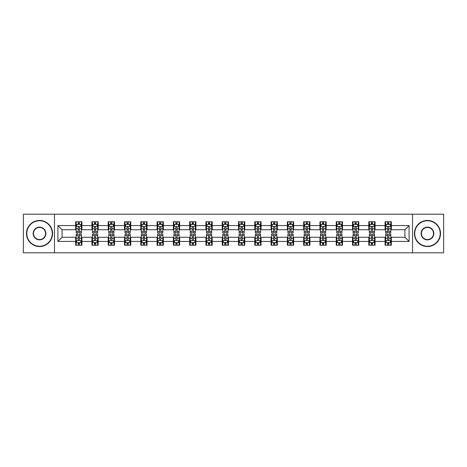 <?xml version="1.0" encoding="UTF-8"?>
<svg xmlns="http://www.w3.org/2000/svg" width="467" height="467" viewBox="0 0 467 467"><rect width="100%" height="100%" fill="white"/><g stroke="black" fill="none" stroke-linecap="round" stroke-linejoin="round"><path stroke-width="0.7" d="M412.542 252.81L443.65 252.81L443.65 214.19L412.542 214.19L412.542 252.81L54.458 252.81L54.458 214.19L23.35 214.19L23.35 252.81L54.458 252.81M412.542 214.19L54.458 214.19M391.346 225.567L391.346 221.755L385.082 221.755L385.082 225.567L375.059 225.567L375.059 221.755L368.796 221.755L368.796 225.567L358.779 225.567L358.779 221.755L352.509 221.755L352.509 225.567L342.492 225.567L342.492 221.755L336.228 221.755L336.228 225.567L326.205 225.567L326.205 221.755L319.942 221.755L319.942 225.567L309.919 225.567L309.919 221.755L303.655 221.755L303.655 225.567L293.632 225.567L293.632 221.755L287.368 221.755L287.368 225.567L277.345 225.567L277.345 221.755L271.082 221.755L271.082 225.567L261.059 225.567L261.059 221.755L254.795 221.755L254.795 225.567L244.772 225.567L244.772 221.755L238.509 221.755L238.509 225.567L228.491 225.567L228.491 221.755L222.228 221.755L222.228 225.567L212.205 225.567L212.205 221.755L205.941 221.755L205.941 225.567L195.918 225.567L195.918 221.755L189.655 221.755L189.655 225.567L179.632 225.567L179.632 221.755L173.368 221.755L173.368 225.567L163.345 225.567L163.345 221.755L157.081 221.755L157.081 225.567L147.058 225.567L147.058 221.755L140.795 221.755L140.795 225.567L130.772 225.567L130.772 221.755L124.508 221.755L124.508 225.567L114.491 225.567L114.491 221.755L108.221 221.755L108.221 225.567L98.204 225.567L98.204 221.755L91.941 221.755L91.941 225.567L81.918 225.567L81.918 221.755L75.654 221.755L75.654 225.567L57.908 225.567L57.908 241.433L62.082 237.259L75.654 237.259L75.654 245.245L81.918 245.245L81.918 237.259L91.941 237.259L91.941 245.245L98.204 245.245L98.204 237.259L108.221 237.259L108.221 245.245L114.491 245.245L114.491 237.259L124.508 237.259L124.508 245.245L130.772 245.245L130.772 237.259L140.795 237.259L140.795 245.245L147.058 245.245L147.058 237.259L157.081 237.259L157.081 245.245L163.345 245.245L163.345 237.259L173.368 237.259L173.368 245.245L179.632 245.245L179.632 237.259L189.655 237.259L189.655 245.245L195.918 245.245L195.918 237.259L205.941 237.259L205.941 245.245L212.205 245.245L212.205 237.259L222.228 237.259L222.228 245.245L228.491 245.245L228.491 237.259L238.509 237.259L238.509 245.245L244.772 245.245L244.772 237.259L254.795 237.259L254.795 245.245L261.059 245.245L261.059 237.259L271.082 237.259L271.082 245.245L277.345 245.245L277.345 237.259L287.368 237.259L287.368 245.245L293.632 245.245L293.632 237.259L303.655 237.259L303.655 245.245L309.919 245.245L309.919 237.259L319.942 237.259L319.942 245.245L326.205 245.245L326.205 237.259L336.228 237.259L336.228 245.245L342.492 245.245L342.492 237.259L352.509 237.259L352.509 245.245L358.779 245.245L358.779 237.259L368.796 237.259L368.796 245.245L375.059 245.245L375.059 237.259L385.082 237.259L385.082 245.245L391.346 245.245L391.346 237.259L404.918 237.259L404.918 229.741L391.346 229.741L391.346 225.567L409.092 225.567L409.092 241.433L391.346 241.433M385.082 241.433L375.059 241.433M368.796 241.433L358.779 241.433M352.509 241.433L342.492 241.433M336.228 241.433L326.205 241.433M319.942 241.433L309.919 241.433M303.655 241.433L293.632 241.433M287.368 241.433L277.345 241.433M271.082 241.433L261.059 241.433M254.795 241.433L244.772 241.433M238.509 241.433L228.491 241.433M222.228 241.433L212.205 241.433M205.941 241.433L195.918 241.433M189.655 241.433L179.632 241.433M173.368 241.433L163.345 241.433M157.081 241.433L147.058 241.433M140.795 241.433L130.772 241.433M124.508 241.433L114.491 241.433M108.221 241.433L98.204 241.433M91.941 241.433L81.918 241.433M75.654 241.433L57.908 241.433M385.082 225.567L385.082 229.741L375.059 229.741L375.059 225.567M368.796 225.567L368.796 229.741L358.779 229.741L358.779 225.567M352.509 225.567L352.509 229.741L342.492 229.741L342.492 225.567M336.228 225.567L336.228 229.741L326.205 229.741L326.205 225.567M319.942 225.567L319.942 229.741L309.919 229.741L309.919 225.567M303.655 225.567L303.655 229.741L293.632 229.741L293.632 225.567M287.368 225.567L287.368 229.741L277.345 229.741L277.345 225.567M271.082 225.567L271.082 229.741L261.059 229.741L261.059 225.567M254.795 225.567L254.795 229.741L244.772 229.741L244.772 225.567M238.509 225.567L238.509 229.741L228.491 229.741L228.491 225.567M222.228 225.567L222.228 229.741L212.205 229.741L212.205 225.567M205.941 225.567L205.941 229.741L195.918 229.741L195.918 225.567M189.655 225.567L189.655 229.741L179.632 229.741L179.632 225.567M173.368 225.567L173.368 229.741L163.345 229.741L163.345 225.567M157.081 225.567L157.081 229.741L147.058 229.741L147.058 225.567M140.795 225.567L140.795 229.741L130.772 229.741L130.772 225.567M124.508 225.567L124.508 229.741L114.491 229.741L114.491 225.567M108.221 225.567L108.221 229.741L98.204 229.741L98.204 225.567M91.941 225.567L91.941 229.741L81.918 229.741L81.918 225.567M75.654 225.567L75.654 229.741L62.082 229.741L57.908 225.567M62.082 229.741L62.082 237.259M409.092 241.433L404.918 237.259M404.918 229.741L409.092 225.567M75.654 224.364L76.174 224.364M78.158 224.364L79.413 224.364M81.392 224.364L81.918 224.364M75.654 229.636L76.174 229.636M78.158 229.636L79.413 229.636M81.392 229.636L81.918 229.636M75.654 237.364L76.174 237.364M78.158 237.364L79.413 237.364M81.392 237.364L81.918 237.364M75.654 242.636L76.174 242.636M78.158 242.636L79.413 242.636M81.392 242.636L81.918 242.636M91.941 237.364L92.46 237.364M94.445 237.364L95.694 237.364M97.679 237.364L98.204 237.364M91.941 242.636L92.46 242.636M94.445 242.636L95.694 242.636M97.679 242.636L98.204 242.636M91.941 224.364L92.46 224.364M94.445 224.364L95.694 224.364M97.679 224.364L98.204 224.364M91.941 229.636L92.46 229.636M94.445 229.636L95.694 229.636M97.679 229.636L98.204 229.636M108.221 237.364L108.747 237.364M110.732 237.364L111.981 237.364M113.966 237.364L114.491 237.364M108.221 242.636L108.747 242.636M110.732 242.636L111.981 242.636M113.966 242.636L114.491 242.636M108.221 224.364L108.747 224.364M110.732 224.364L111.981 224.364M113.966 224.364L114.491 224.364M108.221 229.636L108.747 229.636M110.732 229.636L111.981 229.636M113.966 229.636L114.491 229.636M124.508 237.364L125.033 237.364M127.018 237.364L128.267 237.364M130.252 237.364L130.772 237.364M124.508 242.636L125.033 242.636M127.018 242.636L128.267 242.636M130.252 242.636L130.772 242.636M124.508 224.364L125.033 224.364M127.018 224.364L128.267 224.364M130.252 224.364L130.772 224.364M124.508 229.636L125.033 229.636M127.018 229.636L128.267 229.636M130.252 229.636L130.772 229.636M140.795 237.364L141.32 237.364M143.299 237.364L144.554 237.364M146.539 237.364L147.058 237.364M140.795 242.636L141.32 242.636M143.299 242.636L144.554 242.636M146.539 242.636L147.058 242.636M140.795 224.364L141.32 224.364M143.299 224.364L144.554 224.364M146.539 224.364L147.058 224.364M140.795 229.636L141.32 229.636M143.299 229.636L144.554 229.636M146.539 229.636L147.058 229.636M157.081 237.364L157.607 237.364M159.586 237.364L160.841 237.364M162.825 237.364L163.345 237.364M157.081 242.636L157.607 242.636M159.586 242.636L160.841 242.636M162.825 242.636L163.345 242.636M157.081 224.364L157.607 224.364M159.586 224.364L160.841 224.364M162.825 224.364L163.345 224.364M157.081 229.636L157.607 229.636M159.586 229.636L160.841 229.636M162.825 229.636L163.345 229.636M173.368 237.364L173.887 237.364M175.872 237.364L177.127 237.364M179.112 237.364L179.632 237.364M173.368 242.636L173.887 242.636M175.872 242.636L177.127 242.636M179.112 242.636L179.632 242.636M173.368 224.364L173.887 224.364M175.872 224.364L177.127 224.364M179.112 224.364L179.632 224.364M173.368 229.636L173.887 229.636M175.872 229.636L177.127 229.636M179.112 229.636L179.632 229.636M189.655 237.364L190.174 237.364M192.159 237.364L193.414 237.364M195.393 237.364L195.918 237.364M189.655 242.636L190.174 242.636M192.159 242.636L193.414 242.636M195.393 242.636L195.918 242.636M189.655 224.364L190.174 224.364M192.159 224.364L193.414 224.364M195.393 224.364L195.918 224.364M189.655 229.636L190.174 229.636M192.159 229.636L193.414 229.636M195.393 229.636L195.918 229.636M205.941 237.364L206.461 237.364M208.445 237.364L209.701 237.364M211.679 237.364L212.205 237.364M205.941 242.636L206.461 242.636M208.445 242.636L209.701 242.636M211.679 242.636L212.205 242.636M205.941 224.364L206.461 224.364M208.445 224.364L209.701 224.364M211.679 224.364L212.205 224.364M205.941 229.636L206.461 229.636M208.445 229.636L209.701 229.636M211.679 229.636L212.205 229.636M222.228 237.364L222.747 237.364M224.732 237.364L225.981 237.364M227.966 237.364L228.491 237.364M222.228 242.636L222.747 242.636M224.732 242.636L225.981 242.636M227.966 242.636L228.491 242.636M222.228 224.364L222.747 224.364M224.732 224.364L225.981 224.364M227.966 224.364L228.491 224.364M222.228 229.636L222.747 229.636M224.732 229.636L225.981 229.636M227.966 229.636L228.491 229.636M238.509 237.364L239.034 237.364M241.019 237.364L242.268 237.364M244.253 237.364L244.772 237.364M238.509 242.636L239.034 242.636M241.019 242.636L242.268 242.636M244.253 242.636L244.772 242.636M238.509 224.364L239.034 224.364M241.019 224.364L242.268 224.364M244.253 224.364L244.772 224.364M238.509 229.636L239.034 229.636M241.019 229.636L242.268 229.636M244.253 229.636L244.772 229.636M254.795 237.364L255.321 237.364M257.299 237.364L258.555 237.364M260.539 237.364L261.059 237.364M254.795 242.636L255.321 242.636M257.299 242.636L258.555 242.636M260.539 242.636L261.059 242.636M254.795 224.364L255.321 224.364M257.299 224.364L258.555 224.364M260.539 224.364L261.059 224.364M254.795 229.636L255.321 229.636M257.299 229.636L258.555 229.636M260.539 229.636L261.059 229.636M271.082 237.364L271.607 237.364M273.586 237.364L274.841 237.364M276.826 237.364L277.345 237.364M271.082 242.636L271.607 242.636M273.586 242.636L274.841 242.636M276.826 242.636L277.345 242.636M271.082 224.364L271.607 224.364M273.586 224.364L274.841 224.364M276.826 224.364L277.345 224.364M271.082 229.636L271.607 229.636M273.586 229.636L274.841 229.636M276.826 229.636L277.345 229.636M287.368 237.364L287.888 237.364M289.873 237.364L291.128 237.364M293.113 237.364L293.632 237.364M287.368 242.636L287.888 242.636M289.873 242.636L291.128 242.636M293.113 242.636L293.632 242.636M287.368 224.364L287.888 224.364M289.873 224.364L291.128 224.364M293.113 224.364L293.632 224.364M287.368 229.636L287.888 229.636M289.873 229.636L291.128 229.636M293.113 229.636L293.632 229.636M303.655 237.364L304.175 237.364M306.159 237.364L307.414 237.364M309.393 237.364L309.919 237.364M303.655 242.636L304.175 242.636M306.159 242.636L307.414 242.636M309.393 242.636L309.919 242.636M303.655 224.364L304.175 224.364M306.159 224.364L307.414 224.364M309.393 224.364L309.919 224.364M303.655 229.636L304.175 229.636M306.159 229.636L307.414 229.636M309.393 229.636L309.919 229.636M319.942 237.364L320.461 237.364M322.446 237.364L323.701 237.364M325.68 237.364L326.205 237.364M319.942 242.636L320.461 242.636M322.446 242.636L323.701 242.636M325.68 242.636L326.205 242.636M319.942 224.364L320.461 224.364M322.446 224.364L323.701 224.364M325.68 224.364L326.205 224.364M319.942 229.636L320.461 229.636M322.446 229.636L323.701 229.636M325.68 229.636L326.205 229.636M336.228 237.364L336.748 237.364M338.733 237.364L339.982 237.364M341.967 237.364L342.492 237.364M336.228 242.636L336.748 242.636M338.733 242.636L339.982 242.636M341.967 242.636L342.492 242.636M336.228 224.364L336.748 224.364M338.733 224.364L339.982 224.364M341.967 224.364L342.492 224.364M336.228 229.636L336.748 229.636M338.733 229.636L339.982 229.636M341.967 229.636L342.492 229.636M352.509 237.364L353.034 237.364M355.019 237.364L356.268 237.364M358.253 237.364L358.779 237.364M352.509 242.636L353.034 242.636M355.019 242.636L356.268 242.636M358.253 242.636L358.779 242.636M352.509 224.364L353.034 224.364M355.019 224.364L356.268 224.364M358.253 224.364L358.779 224.364M352.509 229.636L353.034 229.636M355.019 229.636L356.268 229.636M358.253 229.636L358.779 229.636M368.796 237.364L369.321 237.364M371.306 237.364L372.555 237.364M374.54 237.364L375.059 237.364M368.796 242.636L369.321 242.636M371.306 242.636L372.555 242.636M374.54 242.636L375.059 242.636M368.796 224.364L369.321 224.364M371.306 224.364L372.555 224.364M374.54 224.364L375.059 224.364M368.796 229.636L369.321 229.636M371.306 229.636L372.555 229.636M374.54 229.636L375.059 229.636M385.082 237.364L385.608 237.364M387.587 237.364L388.842 237.364M390.826 237.364L391.346 237.364M385.082 242.636L385.608 242.636M387.587 242.636L388.842 242.636M390.826 242.636L391.346 242.636M385.082 224.364L385.608 224.364M387.587 224.364L388.842 224.364M390.826 224.364L391.346 224.364M385.082 229.636L385.608 229.636M387.587 229.636L388.842 229.636M390.826 229.636L391.346 229.636M79.413 223.115L78.158 223.115M81.392 231.562L79.413 231.562L79.413 232.875L81.392 232.875L81.392 226.507L80.353 224.417L77.218 224.417L76.174 226.507L76.174 232.875L78.158 232.875L78.158 231.562L76.174 231.562M76.174 226.507L76.174 221.755M81.392 226.507L81.392 221.755M78.158 224.417L78.158 221.755M79.413 221.755L79.413 224.417M79.413 231.562L79.413 227.289C78.993 226.483 78.579 226.483 78.158 227.289L78.158 231.562M78.158 243.885L79.413 243.885M76.174 235.438L78.158 235.438L78.158 234.125L76.174 234.125L76.174 240.493L77.218 242.583L80.353 242.583L81.392 240.493L81.392 234.125L79.413 234.125L79.413 235.438L81.392 235.438M81.392 240.493L81.392 245.245M76.174 240.493L76.174 245.245M79.413 242.583L79.413 245.245M78.158 245.245L78.158 242.583M78.158 235.438L78.158 239.711C78.573 240.517 78.993 240.517 79.413 239.711L79.413 235.438M39.532 220.763A12.737 12.737 0 0 0 26.794 233.5A12.737 12.737 0 0 0 39.532 246.237A12.737 12.737 0 0 0 52.269 233.5A12.737 12.737 0 0 0 39.532 220.763M39.532 246.547A13.047 13.047 0 0 1 26.485 233.5A13.047 13.047 0 0 1 39.532 220.453A13.047 13.047 0 0 1 52.578 233.5A13.047 13.047 0 0 1 39.532 246.547M39.532 227.131A6.369 6.369 0 0 1 45.9 233.5A6.369 6.369 0 0 1 39.532 239.869A6.369 6.369 0 0 1 33.163 233.5A6.369 6.369 0 0 1 39.532 227.131M39.532 239.553A6.053 6.053 0 0 0 45.585 233.5A6.053 6.053 0 0 0 39.532 227.447A6.053 6.053 0 0 0 33.478 233.5A6.053 6.053 0 0 0 39.532 239.553M427.468 220.763A12.737 12.737 0 0 0 414.731 233.5A12.737 12.737 0 0 0 427.468 246.237A12.737 12.737 0 0 0 440.206 233.5A12.737 12.737 0 0 0 427.468 220.763M427.468 246.547A13.047 13.047 0 0 1 414.422 233.5A13.047 13.047 0 0 1 427.468 220.453A13.047 13.047 0 0 1 440.515 233.5A13.047 13.047 0 0 1 427.468 246.547M427.468 227.131A6.369 6.369 0 0 1 433.837 233.5A6.369 6.369 0 0 1 427.468 239.869A6.369 6.369 0 0 1 421.1 233.5A6.369 6.369 0 0 1 427.468 227.131M427.468 239.553A6.053 6.053 0 0 0 433.522 233.5A6.053 6.053 0 0 0 427.468 227.447A6.053 6.053 0 0 0 421.415 233.5A6.053 6.053 0 0 0 427.468 239.553M95.694 223.115L94.445 223.115M97.679 231.562L95.694 231.562L95.694 232.875L97.679 232.875L97.679 226.507L96.634 224.417L93.505 224.417L92.46 226.507L92.46 232.875L94.445 232.875L94.445 231.562L92.46 231.562M92.46 226.507L92.46 221.755M97.679 226.507L97.679 221.755M94.445 224.417L94.445 221.755M95.694 221.755L95.694 224.417M95.694 231.562L95.694 227.289C95.28 226.483 94.859 226.483 94.445 227.289L94.445 231.562M111.981 223.115L110.732 223.115M113.966 231.562L111.981 231.562L111.981 232.875L113.966 232.875L113.966 226.507L112.921 224.417L109.792 224.417L108.747 226.507L108.747 232.875L110.732 232.875L110.732 231.562L108.747 231.562M108.747 226.507L108.747 221.755M113.966 226.507L113.966 221.755M110.732 224.417L110.732 221.755M111.981 221.755L111.981 224.417M111.981 231.562L111.981 227.289C111.566 226.483 111.146 226.483 110.732 227.289L110.732 231.562M94.445 243.885L95.694 243.885M92.46 235.438L94.445 235.438L94.445 234.125L92.46 234.125L92.46 240.493L93.505 242.583L96.634 242.583L97.679 240.493L97.679 234.125L95.694 234.125L95.694 235.438L97.679 235.438M97.679 240.493L97.679 245.245M92.46 240.493L92.46 245.245M95.694 242.583L95.694 245.245M94.445 245.245L94.445 242.583M94.445 235.438L94.445 239.711C94.859 240.517 95.28 240.517 95.694 239.711L95.694 235.438M110.732 243.885L111.981 243.885M108.747 235.438L110.732 235.438L110.732 234.125L108.747 234.125L108.747 240.493L109.792 242.583L112.921 242.583L113.966 240.493L113.966 234.125L111.981 234.125L111.981 235.438L113.966 235.438M113.966 240.493L113.966 245.245M108.747 240.493L108.747 245.245M111.981 242.583L111.981 245.245M110.732 245.245L110.732 242.583M110.732 235.438L110.732 239.711C111.146 240.517 111.566 240.517 111.981 239.711L111.981 235.438M128.267 223.115L127.018 223.115M130.252 231.562L128.267 231.562L128.267 232.875L130.252 232.875L130.252 226.507L129.207 224.417L126.078 224.417L125.033 226.507L125.033 232.875L127.018 232.875L127.018 231.562L125.033 231.562M125.033 226.507L125.033 221.755M130.252 226.507L130.252 221.755M127.018 224.417L127.018 221.755M128.267 221.755L128.267 224.417M128.267 231.562L128.267 227.289C127.853 226.483 127.433 226.483 127.018 227.289L127.018 231.562M144.554 223.115L143.299 223.115M146.539 231.562L144.554 231.562L144.554 232.875L146.539 232.875L146.539 226.507L145.494 224.417L142.359 224.417L141.32 226.507L141.32 232.875L143.299 232.875L143.299 231.562L141.32 231.562M141.32 226.507L141.32 221.755M146.539 226.507L146.539 221.755M143.299 224.417L143.299 221.755M144.554 221.755L144.554 224.417M144.554 231.562L144.554 227.289C144.14 226.483 143.719 226.483 143.299 227.289L143.299 231.562M160.841 223.115L159.586 223.115M162.825 231.562L160.841 231.562L160.841 232.875L162.825 232.875L162.825 226.507L161.78 224.417L158.646 224.417L157.607 226.507L157.607 232.875L159.586 232.875L159.586 231.562L157.607 231.562M157.607 226.507L157.607 221.755M162.825 226.507L162.825 221.755M159.586 224.417L159.586 221.755M160.841 221.755L160.841 224.417M160.841 231.562L160.841 227.289C160.42 226.483 160.006 226.483 159.586 227.289L159.586 231.562M127.018 243.885L128.267 243.885M125.033 235.438L127.018 235.438L127.018 234.125L125.033 234.125L125.033 240.493L126.078 242.583L129.207 242.583L130.252 240.493L130.252 234.125L128.267 234.125L128.267 235.438L130.252 235.438M130.252 240.493L130.252 245.245M125.033 240.493L125.033 245.245M128.267 242.583L128.267 245.245M127.018 245.245L127.018 242.583M127.018 235.438L127.018 239.711C127.433 240.517 127.853 240.517 128.267 239.711L128.267 235.438M143.299 243.885L144.554 243.885M141.32 235.438L143.299 235.438L143.299 234.125L141.32 234.125L141.32 240.493L142.359 242.583L145.494 242.583L146.539 240.493L146.539 234.125L144.554 234.125L144.554 235.438L146.539 235.438M146.539 240.493L146.539 245.245M141.32 240.493L141.32 245.245M144.554 242.583L144.554 245.245M143.299 245.245L143.299 242.583M143.299 235.438L143.299 239.711C143.719 240.517 144.134 240.517 144.554 239.711L144.554 235.438M159.586 243.885L160.841 243.885M157.607 235.438L159.586 235.438L159.586 234.125L157.607 234.125L157.607 240.493L158.646 242.583L161.78 242.583L162.825 240.493L162.825 234.125L160.841 234.125L160.841 235.438L162.825 235.438M162.825 240.493L162.825 245.245M157.607 240.493L157.607 245.245M160.841 242.583L160.841 245.245M159.586 245.245L159.586 242.583M159.586 235.438L159.586 239.711C160.006 240.517 160.42 240.517 160.841 239.711L160.841 235.438M175.872 243.885L177.127 243.885M173.887 235.438L175.872 235.438L175.872 234.125L173.887 234.125L173.887 240.493L174.932 242.583L178.067 242.583L179.112 240.493L179.112 234.125L177.127 234.125L177.127 235.438L179.112 235.438M179.112 240.493L179.112 245.245M173.887 240.493L173.887 245.245M177.127 242.583L177.127 245.245M175.872 245.245L175.872 242.583M175.872 235.438L175.872 239.711C176.292 240.517 176.707 240.517 177.127 239.711L177.127 235.438M192.159 243.885L193.414 243.885M190.174 235.438L192.159 235.438L192.159 234.125L190.174 234.125L190.174 240.493L191.219 242.583L194.354 242.583L195.393 240.493L195.393 234.125L193.414 234.125L193.414 235.438L195.393 235.438M195.393 240.493L195.393 245.245M190.174 240.493L190.174 245.245M193.414 242.583L193.414 245.245M192.159 245.245L192.159 242.583M192.159 235.438L192.159 239.711C192.573 240.517 192.994 240.517 193.414 239.711L193.414 235.438M208.445 243.885L209.701 243.885M206.461 235.438L208.445 235.438L208.445 234.125L206.461 234.125L206.461 240.493L207.506 242.583L210.635 242.583L211.679 240.493L211.679 234.125L209.701 234.125L209.701 235.438L211.679 235.438M211.679 240.493L211.679 245.245M206.461 240.493L206.461 245.245M209.701 242.583L209.701 245.245M208.445 245.245L208.445 242.583M208.445 235.438L208.445 239.711C208.86 240.517 209.28 240.517 209.701 239.711L209.701 235.438M224.732 243.885L225.981 243.885M222.747 235.438L224.732 235.438L224.732 234.125L222.747 234.125L222.747 240.493L223.792 242.583L226.921 242.583L227.966 240.493L227.966 234.125L225.981 234.125L225.981 235.438L227.966 235.438M227.966 240.493L227.966 245.245M222.747 240.493L222.747 245.245M225.981 242.583L225.981 245.245M224.732 245.245L224.732 242.583M224.732 235.438L224.732 239.711C225.147 240.517 225.567 240.517 225.981 239.711L225.981 235.438M241.019 243.885L242.268 243.885M239.034 235.438L241.019 235.438L241.019 234.125L239.034 234.125L239.034 240.493L240.079 242.583L243.208 242.583L244.253 240.493L244.253 234.125L242.268 234.125L242.268 235.438L244.253 235.438M244.253 240.493L244.253 245.245M239.034 240.493L239.034 245.245M242.268 242.583L242.268 245.245M241.019 245.245L241.019 242.583M241.019 235.438L241.019 239.711C241.433 240.517 241.853 240.517 242.268 239.711L242.268 235.438M257.299 243.885L258.555 243.885M255.321 235.438L257.299 235.438L257.299 234.125L255.321 234.125L255.321 240.493L256.365 242.583L259.494 242.583L260.539 240.493L260.539 234.125L258.555 234.125L258.555 235.438L260.539 235.438M260.539 240.493L260.539 245.245M255.321 240.493L255.321 245.245M258.555 242.583L258.555 245.245M257.299 245.245L257.299 242.583M257.299 235.438L257.299 239.711C257.72 240.517 258.134 240.517 258.555 239.711L258.555 235.438M273.586 243.885L274.841 243.885M271.607 235.438L273.586 235.438L273.586 234.125L271.607 234.125L271.607 240.493L272.646 242.583L275.781 242.583L276.826 240.493L276.826 234.125L274.841 234.125L274.841 235.438L276.826 235.438M276.826 240.493L276.826 245.245M271.607 240.493L271.607 245.245M274.841 242.583L274.841 245.245M273.586 245.245L273.586 242.583M273.586 235.438L273.586 239.711C274.006 240.517 274.421 240.517 274.841 239.711L274.841 235.438M289.873 243.885L291.128 243.885M287.888 235.438L289.873 235.438L289.873 234.125L287.888 234.125L287.888 240.493L288.933 242.583L292.068 242.583L293.113 240.493L293.113 234.125L291.128 234.125L291.128 235.438L293.113 235.438M293.113 240.493L293.113 245.245M287.888 240.493L287.888 245.245M291.128 242.583L291.128 245.245M289.873 245.245L289.873 242.583M289.873 235.438L289.873 239.711C290.293 240.517 290.707 240.517 291.128 239.711L291.128 235.438M306.159 243.885L307.414 243.885M304.175 235.438L306.159 235.438L306.159 234.125L304.175 234.125L304.175 240.493L305.22 242.583L308.354 242.583L309.393 240.493L309.393 234.125L307.414 234.125L307.414 235.438L309.393 235.438M309.393 240.493L309.393 245.245M304.175 240.493L304.175 245.245M307.414 242.583L307.414 245.245M306.159 245.245L306.159 242.583M306.159 235.438L306.159 239.711C306.58 240.517 306.994 240.517 307.414 239.711L307.414 235.438M322.446 243.885L323.701 243.885M320.461 235.438L322.446 235.438L322.446 234.125L320.461 234.125L320.461 240.493L321.506 242.583L324.641 242.583L325.68 240.493L325.68 234.125L323.701 234.125L323.701 235.438L325.68 235.438M325.68 240.493L325.68 245.245M320.461 240.493L320.461 245.245M323.701 242.583L323.701 245.245M322.446 245.245L322.446 242.583M322.446 235.438L322.446 239.711C322.86 240.517 323.281 240.517 323.701 239.711L323.701 235.438M338.733 243.885L339.982 243.885M336.748 235.438L338.733 235.438L338.733 234.125L336.748 234.125L336.748 240.493L337.793 242.583L340.922 242.583L341.967 240.493L341.967 234.125L339.982 234.125L339.982 235.438L341.967 235.438M341.967 240.493L341.967 245.245M336.748 240.493L336.748 245.245M339.982 242.583L339.982 245.245M338.733 245.245L338.733 242.583M338.733 235.438L338.733 239.711C339.147 240.517 339.567 240.517 339.982 239.711L339.982 235.438M177.127 223.115L175.872 223.115M179.112 231.562L177.127 231.562L177.127 232.875L179.112 232.875L179.112 226.507L178.067 224.417L174.932 224.417L173.887 226.507L173.887 232.875L175.872 232.875L175.872 231.562L173.887 231.562M173.887 226.507L173.887 221.755M179.112 226.507L179.112 221.755M175.872 224.417L175.872 221.755M177.127 221.755L177.127 224.417M177.127 231.562L177.127 227.289C176.707 226.483 176.292 226.483 175.872 227.289L175.872 231.562M193.414 223.115L192.159 223.115M195.393 231.562L193.414 231.562L193.414 232.875L195.393 232.875L195.393 226.507L194.354 224.417L191.219 224.417L190.174 226.507L190.174 232.875L192.159 232.875L192.159 231.562L190.174 231.562M190.174 226.507L190.174 221.755M195.393 226.507L195.393 221.755M192.159 224.417L192.159 221.755M193.414 221.755L193.414 224.417M193.414 231.562L193.414 227.289C192.994 226.483 192.579 226.483 192.159 227.289L192.159 231.562M209.701 223.115L208.445 223.115M211.679 231.562L209.701 231.562L209.701 232.875L211.679 232.875L211.679 226.507L210.635 224.417L207.506 224.417L206.461 226.507L206.461 232.875L208.445 232.875L208.445 231.562L206.461 231.562M206.461 226.507L206.461 221.755M211.679 226.507L211.679 221.755M208.445 224.417L208.445 221.755M209.701 221.755L209.701 224.417M209.701 231.562L209.701 227.289C209.28 226.483 208.866 226.483 208.445 227.289L208.445 231.562M225.981 223.115L224.732 223.115M227.966 231.562L225.981 231.562L225.981 232.875L227.966 232.875L227.966 226.507L226.921 224.417L223.792 224.417L222.747 226.507L222.747 232.875L224.732 232.875L224.732 231.562L222.747 231.562M222.747 226.507L222.747 221.755M227.966 226.507L227.966 221.755M224.732 224.417L224.732 221.755M225.981 221.755L225.981 224.417M225.981 231.562L225.981 227.289C225.567 226.483 225.147 226.483 224.732 227.289L224.732 231.562M242.268 223.115L241.019 223.115M244.253 231.562L242.268 231.562L242.268 232.875L244.253 232.875L244.253 226.507L243.208 224.417L240.079 224.417L239.034 226.507L239.034 232.875L241.019 232.875L241.019 231.562L239.034 231.562M239.034 226.507L239.034 221.755M244.253 226.507L244.253 221.755M241.019 224.417L241.019 221.755M242.268 221.755L242.268 224.417M242.268 231.562L242.268 227.289C241.853 226.483 241.433 226.483 241.019 227.289L241.019 231.562M258.555 223.115L257.299 223.115M260.539 231.562L258.555 231.562L258.555 232.875L260.539 232.875L260.539 226.507L259.494 224.417L256.365 224.417L255.321 226.507L255.321 232.875L257.299 232.875L257.299 231.562L255.321 231.562M255.321 226.507L255.321 221.755M260.539 226.507L260.539 221.755M257.299 224.417L257.299 221.755M258.555 221.755L258.555 224.417M258.555 231.562L258.555 227.289C258.14 226.483 257.72 226.483 257.299 227.289L257.299 231.562M274.841 223.115L273.586 223.115M276.826 231.562L274.841 231.562L274.841 232.875L276.826 232.875L276.826 226.507L275.781 224.417L272.646 224.417L271.607 226.507L271.607 232.875L273.586 232.875L273.586 231.562L271.607 231.562M271.607 226.507L271.607 221.755M276.826 226.507L276.826 221.755M273.586 224.417L273.586 221.755M274.841 221.755L274.841 224.417M274.841 231.562L274.841 227.289C274.427 226.483 274.006 226.483 273.586 227.289L273.586 231.562M291.128 223.115L289.873 223.115M293.113 231.562L291.128 231.562L291.128 232.875L293.113 232.875L293.113 226.507L292.068 224.417L288.933 224.417L287.888 226.507L287.888 232.875L289.873 232.875L289.873 231.562L287.888 231.562M287.888 226.507L287.888 221.755M293.113 226.507L293.113 221.755M289.873 224.417L289.873 221.755M291.128 221.755L291.128 224.417M291.128 231.562L291.128 227.289C290.707 226.483 290.293 226.483 289.873 227.289L289.873 231.562M307.414 223.115L306.159 223.115M309.393 231.562L307.414 231.562L307.414 232.875L309.393 232.875L309.393 226.507L308.354 224.417L305.22 224.417L304.175 226.507L304.175 232.875L306.159 232.875L306.159 231.562L304.175 231.562M304.175 226.507L304.175 221.755M309.393 226.507L309.393 221.755M306.159 224.417L306.159 221.755M307.414 221.755L307.414 224.417M307.414 231.562L307.414 227.289C306.994 226.483 306.58 226.483 306.159 227.289L306.159 231.562M323.701 223.115L322.446 223.115M325.68 231.562L323.701 231.562L323.701 232.875L325.68 232.875L325.68 226.507L324.641 224.417L321.506 224.417L320.461 226.507L320.461 232.875L322.446 232.875L322.446 231.562L320.461 231.562M320.461 226.507L320.461 221.755M325.68 226.507L325.68 221.755M322.446 224.417L322.446 221.755M323.701 221.755L323.701 224.417M323.701 231.562L323.701 227.289C323.281 226.483 322.866 226.483 322.446 227.289L322.446 231.562M339.982 223.115L338.733 223.115M341.967 231.562L339.982 231.562L339.982 232.875L341.967 232.875L341.967 226.507L340.922 224.417L337.793 224.417L336.748 226.507L336.748 232.875L338.733 232.875L338.733 231.562L336.748 231.562M336.748 226.507L336.748 221.755M341.967 226.507L341.967 221.755M338.733 224.417L338.733 221.755M339.982 221.755L339.982 224.417M339.982 231.562L339.982 227.289C339.567 226.483 339.147 226.483 338.733 227.289L338.733 231.562M356.268 223.115L355.019 223.115M358.253 231.562L356.268 231.562L356.268 232.875L358.253 232.875L358.253 226.507L357.208 224.417L354.079 224.417L353.034 226.507L353.034 232.875L355.019 232.875L355.019 231.562L353.034 231.562M353.034 226.507L353.034 221.755M358.253 226.507L358.253 221.755M355.019 224.417L355.019 221.755M356.268 221.755L356.268 224.417M356.268 231.562L356.268 227.289C355.854 226.483 355.434 226.483 355.019 227.289L355.019 231.562M355.019 243.885L356.268 243.885M353.034 235.438L355.019 235.438L355.019 234.125L353.034 234.125L353.034 240.493L354.079 242.583L357.208 242.583L358.253 240.493L358.253 234.125L356.268 234.125L356.268 235.438L358.253 235.438M358.253 240.493L358.253 245.245M353.034 240.493L353.034 245.245M356.268 242.583L356.268 245.245M355.019 245.245L355.019 242.583M355.019 235.438L355.019 239.711C355.434 240.517 355.854 240.517 356.268 239.711L356.268 235.438M372.555 223.115L371.306 223.115M374.54 231.562L372.555 231.562L372.555 232.875L374.54 232.875L374.54 226.507L373.495 224.417L370.366 224.417L369.321 226.507L369.321 232.875L371.306 232.875L371.306 231.562L369.321 231.562M369.321 226.507L369.321 221.755M374.54 226.507L374.54 221.755M371.306 224.417L371.306 221.755M372.555 221.755L372.555 224.417M372.555 231.562L372.555 227.289C372.141 226.483 371.72 226.483 371.306 227.289L371.306 231.562M371.306 243.885L372.555 243.885M369.321 235.438L371.306 235.438L371.306 234.125L369.321 234.125L369.321 240.493L370.366 242.583L373.495 242.583L374.54 240.493L374.54 234.125L372.555 234.125L372.555 235.438L374.54 235.438M374.54 240.493L374.54 245.245M369.321 240.493L369.321 245.245M372.555 242.583L372.555 245.245M371.306 245.245L371.306 242.583M371.306 235.438L371.306 239.711C371.72 240.517 372.141 240.517 372.555 239.711L372.555 235.438M388.842 223.115L387.587 223.115M390.826 231.562L388.842 231.562L388.842 232.875L390.826 232.875L390.826 226.507L389.782 224.417L386.647 224.417L385.608 226.507L385.608 232.875L387.587 232.875L387.587 231.562L385.608 231.562M385.608 226.507L385.608 221.755M390.826 226.507L390.826 221.755M387.587 224.417L387.587 221.755M388.842 221.755L388.842 224.417M388.842 231.562L388.842 227.289C388.427 226.483 388.007 226.483 387.587 227.289L387.587 231.562M387.587 243.885L388.842 243.885M385.608 235.438L387.587 235.438L387.587 234.125L385.608 234.125L385.608 240.493L386.647 242.583L389.782 242.583L390.826 240.493L390.826 234.125L388.842 234.125L388.842 235.438L390.826 235.438M390.826 240.493L390.826 245.245M385.608 240.493L385.608 245.245M388.842 242.583L388.842 245.245M387.587 245.245L387.587 242.583M387.587 235.438L387.587 239.711C388.007 240.517 388.421 240.517 388.842 239.711L388.842 235.438M81.369 226.454L76.203 226.454M76.174 224.545L77.154 224.545M80.412 224.545L81.392 224.545M78.158 228.766L76.174 228.766M81.392 228.766L79.413 228.766M79.413 223.775L78.158 223.775M76.203 240.546L81.369 240.546M81.392 242.455L80.412 242.455M77.154 242.455L76.174 242.455M79.413 238.234L81.392 238.234M76.174 238.234L78.158 238.234M78.158 243.225L79.413 243.225M97.656 226.454L92.489 226.454M92.46 224.545L93.441 224.545M96.698 224.545L97.679 224.545M94.445 228.766L92.46 228.766M97.679 228.766L95.694 228.766M95.694 223.775L94.445 223.775M113.942 226.454L108.77 226.454M108.747 224.545L109.727 224.545M112.985 224.545L113.966 224.545M110.732 228.766L108.747 228.766M113.966 228.766L111.981 228.766M111.981 223.775L110.732 223.775M92.489 240.546L97.656 240.546M97.679 242.455L96.698 242.455M93.441 242.455L92.46 242.455M95.694 238.234L97.679 238.234M92.46 238.234L94.445 238.234M94.445 243.225L95.694 243.225M108.77 240.546L113.942 240.546M113.966 242.455L112.985 242.455M109.727 242.455L108.747 242.455M111.981 238.234L113.966 238.234M108.747 238.234L110.732 238.234M110.732 243.225L111.981 243.225M130.223 226.454L125.057 226.454M125.033 224.545L126.014 224.545M129.271 224.545L130.252 224.545M127.018 228.766L125.033 228.766M130.252 228.766L128.267 228.766M128.267 223.775L127.018 223.775M146.51 226.454L141.343 226.454M141.32 224.545L142.301 224.545M145.558 224.545L146.539 224.545M143.299 228.766L141.32 228.766M146.539 228.766L144.554 228.766M144.554 223.775L143.299 223.775M162.796 226.454L157.63 226.454M157.607 224.545L158.587 224.545M161.845 224.545L162.825 224.545M159.586 228.766L157.607 228.766M162.825 228.766L160.841 228.766M160.841 223.775L159.586 223.775M125.057 240.546L130.223 240.546M130.252 242.455L129.271 242.455M126.014 242.455L125.033 242.455M128.267 238.234L130.252 238.234M125.033 238.234L127.018 238.234M127.018 243.225L128.267 243.225M141.343 240.546L146.51 240.546M146.539 242.455L145.558 242.455M142.301 242.455L141.32 242.455M144.554 238.234L146.539 238.234M141.32 238.234L143.299 238.234M143.299 243.225L144.554 243.225M157.63 240.546L162.796 240.546M162.825 242.455L161.845 242.455M158.587 242.455L157.607 242.455M160.841 238.234L162.825 238.234M157.607 238.234L159.586 238.234M159.586 243.225L160.841 243.225M173.917 240.546L179.083 240.546M179.112 242.455L178.125 242.455M174.868 242.455L173.887 242.455M177.127 238.234L179.112 238.234M173.887 238.234L175.872 238.234M175.872 243.225L177.127 243.225M190.203 240.546L195.369 240.546M195.393 242.455L194.412 242.455M191.155 242.455L190.174 242.455M193.414 238.234L195.393 238.234M190.174 238.234L192.159 238.234M192.159 243.225L193.414 243.225M206.49 240.546L211.656 240.546M211.679 242.455L210.699 242.455M207.441 242.455L206.461 242.455M209.701 238.234L211.679 238.234M206.461 238.234L208.445 238.234M208.445 243.225L209.701 243.225M222.771 240.546L227.943 240.546M227.966 242.455L226.985 242.455M223.728 242.455L222.747 242.455M225.981 238.234L227.966 238.234M222.747 238.234L224.732 238.234M224.732 243.225L225.981 243.225M239.057 240.546L244.229 240.546M244.253 242.455L243.272 242.455M240.015 242.455L239.034 242.455M242.268 238.234L244.253 238.234M239.034 238.234L241.019 238.234M241.019 243.225L242.268 243.225M255.344 240.546L260.51 240.546M260.539 242.455L259.559 242.455M256.301 242.455L255.321 242.455M258.555 238.234L260.539 238.234M255.321 238.234L257.299 238.234M257.299 243.225L258.555 243.225M271.631 240.546L276.797 240.546M276.826 242.455L275.845 242.455M272.588 242.455L271.607 242.455M274.841 238.234L276.826 238.234M271.607 238.234L273.586 238.234M273.586 243.225L274.841 243.225M287.917 240.546L293.083 240.546M293.113 242.455L292.132 242.455M288.875 242.455L287.888 242.455M291.128 238.234L293.113 238.234M287.888 238.234L289.873 238.234M289.873 243.225L291.128 243.225M304.204 240.546L309.37 240.546M309.393 242.455L308.413 242.455M305.155 242.455L304.175 242.455M307.414 238.234L309.393 238.234M304.175 238.234L306.159 238.234M306.159 243.225L307.414 243.225M320.49 240.546L325.657 240.546M325.68 242.455L324.699 242.455M321.442 242.455L320.461 242.455M323.701 238.234L325.68 238.234M320.461 238.234L322.446 238.234M322.446 243.225L323.701 243.225M336.777 240.546L341.943 240.546M341.967 242.455L340.986 242.455M337.729 242.455L336.748 242.455M339.982 238.234L341.967 238.234M336.748 238.234L338.733 238.234M338.733 243.225L339.982 243.225M179.083 226.454L173.917 226.454M173.887 224.545L174.868 224.545M178.125 224.545L179.112 224.545M175.872 228.766L173.887 228.766M179.112 228.766L177.127 228.766M177.127 223.775L175.872 223.775M195.369 226.454L190.203 226.454M190.174 224.545L191.155 224.545M194.412 224.545L195.393 224.545M192.159 228.766L190.174 228.766M195.393 228.766L193.414 228.766M193.414 223.775L192.159 223.775M211.656 226.454L206.49 226.454M206.461 224.545L207.441 224.545M210.699 224.545L211.679 224.545M208.445 228.766L206.461 228.766M211.679 228.766L209.701 228.766M209.701 223.775L208.445 223.775M227.943 226.454L222.771 226.454M222.747 224.545L223.728 224.545M226.985 224.545L227.966 224.545M224.732 228.766L222.747 228.766M227.966 228.766L225.981 228.766M225.981 223.775L224.732 223.775M244.229 226.454L239.057 226.454M239.034 224.545L240.015 224.545M243.272 224.545L244.253 224.545M241.019 228.766L239.034 228.766M244.253 228.766L242.268 228.766M242.268 223.775L241.019 223.775M260.51 226.454L255.344 226.454M255.321 224.545L256.301 224.545M259.559 224.545L260.539 224.545M257.299 228.766L255.321 228.766M260.539 228.766L258.555 228.766M258.555 223.775L257.299 223.775M276.797 226.454L271.631 226.454M271.607 224.545L272.588 224.545M275.845 224.545L276.826 224.545M273.586 228.766L271.607 228.766M276.826 228.766L274.841 228.766M274.841 223.775L273.586 223.775M293.083 226.454L287.917 226.454M287.888 224.545L288.875 224.545M292.132 224.545L293.113 224.545M289.873 228.766L287.888 228.766M293.113 228.766L291.128 228.766M291.128 223.775L289.873 223.775M309.37 226.454L304.204 226.454M304.175 224.545L305.155 224.545M308.413 224.545L309.393 224.545M306.159 228.766L304.175 228.766M309.393 228.766L307.414 228.766M307.414 223.775L306.159 223.775M325.657 226.454L320.49 226.454M320.461 224.545L321.442 224.545M324.699 224.545L325.68 224.545M322.446 228.766L320.461 228.766M325.68 228.766L323.701 228.766M323.701 223.775L322.446 223.775M341.943 226.454L336.777 226.454M336.748 224.545L337.729 224.545M340.986 224.545L341.967 224.545M338.733 228.766L336.748 228.766M341.967 228.766L339.982 228.766M339.982 223.775L338.733 223.775M358.23 226.454L353.058 226.454M353.034 224.545L354.015 224.545M357.273 224.545L358.253 224.545M355.019 228.766L353.034 228.766M358.253 228.766L356.268 228.766M356.268 223.775L355.019 223.775M353.058 240.546L358.23 240.546M358.253 242.455L357.273 242.455M354.015 242.455L353.034 242.455M356.268 238.234L358.253 238.234M353.034 238.234L355.019 238.234M355.019 243.225L356.268 243.225M374.511 226.454L369.344 226.454M369.321 224.545L370.302 224.545M373.559 224.545L374.54 224.545M371.306 228.766L369.321 228.766M374.54 228.766L372.555 228.766M372.555 223.775L371.306 223.775M369.344 240.546L374.511 240.546M374.54 242.455L373.559 242.455M370.302 242.455L369.321 242.455M372.555 238.234L374.54 238.234M369.321 238.234L371.306 238.234M371.306 243.225L372.555 243.225M390.797 226.454L385.631 226.454M385.608 224.545L386.588 224.545M389.846 224.545L390.826 224.545M387.587 228.766L385.608 228.766M390.826 228.766L388.842 228.766M388.842 223.775L387.587 223.775M385.631 240.546L390.797 240.546M390.826 242.455L389.846 242.455M386.588 242.455L385.608 242.455M388.842 238.234L390.826 238.234M385.608 238.234L387.587 238.234M387.587 243.225L388.842 243.225"/></g></svg>
